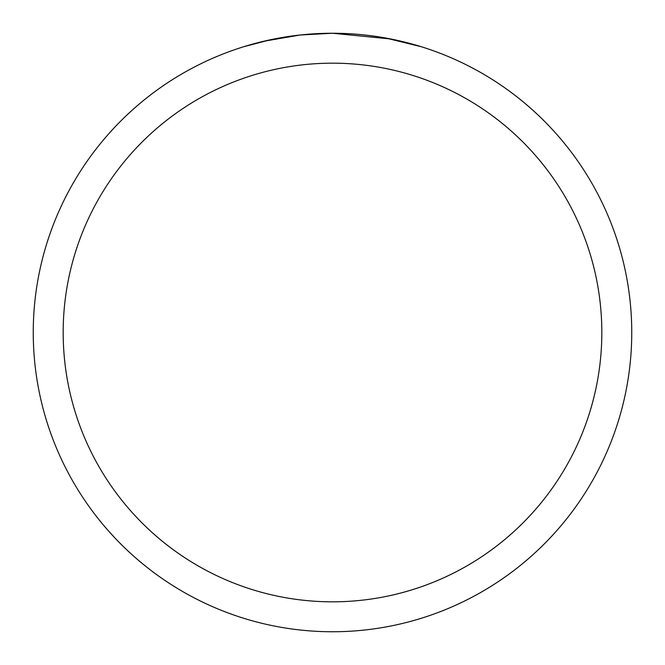 <?xml version="1.0" encoding="UTF-8"?>
<svg xmlns="http://www.w3.org/2000/svg" width="665" height="665" viewBox="0 0 665 665"><rect width="100%" height="100%" fill="white"/><g stroke="black" fill="none" stroke-linecap="round" stroke-linejoin="round"><path stroke-width="1" d="M33.25 332.5A299.25 299.25 0 0 1 332.5 33.25A299.25 299.25 0 0 1 631.75 332.5A299.25 299.25 0 0 1 332.5 631.75A299.25 299.25 0 0 1 33.25 332.5M243.59 46.766L270.181 39.809M288.086 36.567L290.647 36.193M309.533 34.131L310.223 34.081M385.658 38.013L421.427 46.766M390.712 38.969L332.5 33.25L300.156 35.004L263.664 41.272M311.162 34.015L313.24 33.873M325.933 33.325L329.79 33.267M355.235 34.114L359.324 34.455M332.5 63.175A269.325 269.325 0 0 1 601.825 332.5A269.325 269.325 0 0 1 332.5 601.825A269.325 269.325 0 0 1 63.175 332.5A269.325 269.325 0 0 1 332.5 63.175"/></g></svg>
